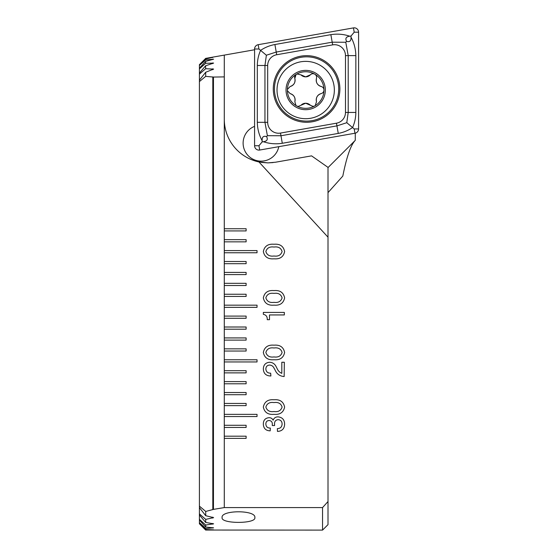 <?xml version="1.0" encoding="UTF-8"?>
<svg xmlns="http://www.w3.org/2000/svg" width="558" height="558" viewBox="0 0 558 558"><rect width="100%" height="100%" fill="white"/><g stroke="black" fill="none" stroke-linecap="round" stroke-linejoin="round"><path stroke-width="0.84" d="M212.814 57.439L205.581 58.506L199.415 64.658L199.415 65.467L205.588 59.008L212.814 57.321M205.672 72.268L205.693 76.362L199.415 81.58L199.415 80.164L205.672 72.268L213.602 69.094L205.651 68.725L199.415 74.109L199.415 73.084L205.63 65.774L205.651 68.725M199.415 522.944L199.415 523.795L205.721 530.037L213.602 529.849L205.721 529.542L199.415 522.602L205.721 528.545L205.721 529.542M205.721 519.379L205.721 522.469L199.415 514.964L199.415 513.897L205.721 519.379L213.602 517.615L205.721 515.711L199.415 507.606L199.415 506.134L205.721 511.449L205.721 515.711M205.721 525.022L205.721 527.038L199.415 520.028L199.415 519.331L205.721 525.022L213.602 523.816L205.721 522.469M205.63 65.774L213.602 63.096L205.616 63.312L199.415 68.906L199.415 68.243L205.602 61.401L205.616 63.312M205.721 528.545L213.602 527.854L205.721 527.038M205.602 61.401L213.602 59.176L205.595 59.943L199.415 65.467M327.63 501.956L328.006 501.544L328.006 524.639L322.552 530.1L322.552 507.585L322.977 507.103M262.26 162.511L253.144 160.292L249.377 158.737L252.872 160.195L261.507 162.406M261.597 162.42L267.959 162.88L275.54 162.218L311.566 155.863L328.006 167.379L328.006 501.544L322.552 507.585L224.281 507.585L213.456 509.377L213.456 77.067L224.281 76.885L224.281 119.21A43.677 43.677 0 0 0 258.94 161.939L267.959 162.88L273.127 162.573M278.798 146.67A18.016 18.016 0 0 1 243.428 146.468A18.016 18.016 0 0 1 254.581 126.352M254.853 517.615C256.324 523.962 220.654 523.976 222.098 517.615C220.529 509.879 256.345 509.838 254.853 517.615M284.615 407.075C283.485 412.432 279.949 414.852 273.999 414.329C268.035 414.852 264.485 412.432 263.334 407.075C264.464 401.69 268.021 399.256 273.999 399.772C279.963 399.263 283.506 401.697 284.615 407.075M284.615 352.482C283.485 357.838 279.949 360.259 273.999 359.736C268.035 360.259 264.485 357.838 263.334 352.482C264.464 347.097 268.021 344.663 273.999 345.179C279.963 344.67 283.506 347.104 284.615 352.482M284.615 297.888C283.485 303.245 279.949 305.658 273.999 305.142C268.035 305.665 264.485 303.245 263.334 297.888C264.464 292.497 268.021 290.069 273.999 290.585C279.963 290.069 283.506 292.504 284.615 297.888M224.281 119.21L224.281 228.738L246.12 228.738L246.12 230.921L224.281 230.921L224.281 239.661L246.12 239.661L246.12 241.844L224.281 241.844L224.281 250.577L257.036 250.577L257.036 252.76L224.281 252.76L224.281 261.5L246.12 261.5L246.12 263.683L224.281 263.683L224.281 272.416L246.12 272.416L246.12 274.599L224.281 274.599L224.281 283.331L246.12 283.331L246.12 285.515L224.281 285.515L224.281 294.254L246.12 294.254L246.12 296.438L224.281 296.438L224.281 305.17L257.036 305.17L257.036 307.353L224.281 307.353L224.281 316.093L246.12 316.093L246.12 318.276L224.281 318.276L224.281 327.009L246.12 327.009L246.12 329.192L224.281 329.192L224.281 337.932L246.12 337.932L246.12 340.115L224.281 340.115L224.281 348.848L246.12 348.848L246.12 351.031L224.281 351.031L224.281 359.764L257.036 359.764L257.036 361.947L224.281 361.947L224.281 370.686L246.12 370.686L246.12 372.87L224.281 372.87L224.281 381.602L246.12 381.602L246.12 383.785L224.281 383.785L224.281 392.525L246.12 392.525L246.12 394.708L224.281 394.708L224.281 403.441L246.12 403.441L246.12 405.624L224.281 405.624L224.281 414.364L257.036 414.364L257.036 416.547L224.281 416.547L224.281 425.28L246.12 425.28L246.12 427.463L224.281 427.463L224.281 436.196L246.12 436.196L246.12 438.379L224.281 438.379L224.281 507.585M328.006 237.178L258.94 161.939M284.615 251.553C283.485 256.91 279.949 259.324 273.999 258.807C268.035 259.331 264.485 256.91 263.334 251.553C264.464 246.162 268.021 243.734 273.999 244.251C279.963 243.734 283.506 246.169 284.615 251.553M284.336 312.424L284.336 314.942L269.493 314.942L269.493 319.699L267.254 319.699C267.428 316.707 266.124 314.907 263.334 314.307L263.334 312.424L284.336 312.424M284.336 362.261L284.161 376.538C279.809 376.225 276.747 373.986 274.975 369.815L273.999 368.071C273.078 366.181 271.593 365.176 269.542 365.058C267.129 365.302 265.901 366.662 265.859 369.138C266.187 371.872 267.784 373.218 270.651 373.176L270.895 375.973L270.532 375.973C266.033 375.827 263.634 373.525 263.334 369.075C263.446 364.932 265.517 362.658 269.563 362.261C272.611 362.4 274.808 363.879 276.154 366.69L277.054 368.433C278.017 370.749 279.6 372.395 281.811 373.372L281.811 362.261L284.336 362.261M277.486 431.411L277.333 428.614C280.318 428.523 281.902 427.023 282.097 424.094C282.076 421.381 280.751 419.895 278.107 419.651C275.638 419.972 274.445 421.436 274.536 424.045L274.599 425.552L272.269 425.538L272.297 424.659C272.506 422.148 271.446 420.753 269.096 420.495C266.919 420.662 265.845 421.862 265.859 424.101C266.061 426.793 267.554 428.112 270.337 428.049L270.184 430.853C265.943 430.713 263.655 428.551 263.334 424.366C263.243 420.362 265.113 418.137 268.928 417.691C270.853 417.656 272.255 418.486 273.12 420.188C274.027 417.949 275.694 416.84 278.128 416.854C282.446 417.37 284.608 419.881 284.615 424.373C284.35 428.844 281.971 431.188 277.486 431.411M205.721 530.037L322.552 530.1M328.006 167.595L355.272 140.337C350.794 144.927 346.644 156.84 342.814 176.063L328.006 192.643M224.281 438.379L224.281 436.196M224.281 427.463L224.281 425.28M224.281 416.547L224.281 414.364M224.281 405.624L224.281 403.441M224.281 394.708L224.281 392.525M224.281 383.785L224.281 381.602M224.281 372.87L224.281 370.686M224.281 361.947L224.281 359.764M224.281 351.031L224.281 348.848M224.281 340.115L224.281 337.932M224.281 329.192L224.281 327.009M224.281 318.276L224.281 316.093M224.281 307.353L224.281 305.17M224.281 296.438L224.281 294.254M224.281 285.515L224.281 283.331M224.281 274.599L224.281 272.416M224.281 263.683L224.281 261.5M224.281 252.76L224.281 250.577M224.281 241.844L224.281 239.661M224.281 230.921L224.281 228.738M355.272 133.174L355.272 140.337M224.281 76.885L224.281 55.109L224.281 76.885M205.567 58.409L254.581 49.767M205.588 59.008L205.595 59.943M213.456 77.067L205.693 76.362M205.721 511.449L213.456 509.377M199.415 81.58L199.415 506.134M199.415 520.028L199.415 522.602M199.415 65.795L199.415 68.243M199.415 68.906L199.415 73.084M199.415 514.964L199.415 519.331M199.415 74.109L199.415 80.164M199.415 507.606L199.415 513.897M265.859 251.532C267.017 255.111 269.73 256.603 273.999 256.01C278.254 256.603 280.953 255.111 282.097 251.532C280.967 247.933 278.268 246.441 273.999 247.048C269.716 246.441 267.003 247.933 265.859 251.532M265.859 297.867C267.017 301.446 269.73 302.938 273.999 302.345C278.254 302.938 280.953 301.446 282.097 297.867C280.967 294.275 278.268 292.776 273.999 293.382C269.716 292.776 267.003 294.268 265.859 297.867M265.859 352.461C267.017 356.046 269.73 357.538 273.999 356.939C278.254 357.532 280.953 356.039 282.097 352.461C280.967 348.869 278.268 347.376 273.999 347.983C269.716 347.369 267.003 348.862 265.859 352.461M265.859 407.054C267.017 410.639 269.73 412.132 273.999 411.532C278.254 412.125 280.953 410.632 282.097 407.054C280.967 403.462 278.268 401.969 273.999 402.576C269.716 401.962 267.003 403.455 265.859 407.054M339.885 88.966A33.306 33.306 0 0 0 306.579 55.667A33.306 33.306 0 0 0 273.281 88.966A33.306 33.306 0 0 0 306.579 122.272A33.306 33.306 0 0 0 339.885 88.966M276.705 54.74A10.916 10.916 0 0 0 267.68 65.488L267.68 122.314A10.916 10.916 0 0 0 280.5 133.069L336.453 123.199A10.916 10.916 0 0 0 345.479 112.444L345.479 55.626A10.916 10.916 0 0 0 332.666 44.87L276.705 54.74L276.231 52.047L266.375 55.228L264.952 65.488L267.68 65.488M258.187 44.696A4.366 4.366 0 0 0 254.581 48.999L254.581 145.736A4.366 4.366 0 0 0 259.707 150.039L354.972 133.236A4.366 4.366 0 0 0 358.585 128.94L358.585 32.204A4.366 4.366 0 0 0 353.458 27.9L258.187 44.696L258.947 48.999L254.581 48.999M351.017 37.24C354.107 42.882 355.718 49.013 355.851 55.626L355.851 112.444C355.795 117.752 354.7 122.795 352.579 127.566C348.248 130.488 343.47 132.434 338.26 133.418L282.299 143.28C275.764 144.299 269.451 143.776 263.355 141.711C267.038 141.237 268.119 139.535 266.605 136.612C263.453 135.636 261.96 136.996 262.141 140.693C259.058 135.057 257.44 128.926 257.308 122.314L257.308 65.488C257.371 60.187 258.459 55.144 260.579 50.373C264.917 47.451 269.688 45.505 274.906 44.521L330.866 34.659C337.402 33.64 343.714 34.164 349.803 36.228C346.127 36.695 345.046 38.397 346.56 41.327C349.713 42.303 351.198 40.936 351.017 37.24L351.017 36.012L354.211 32.204L358.585 32.204M257.308 65.488L264.952 65.488L264.952 122.314L267.387 135.678L280.974 135.754L336.927 125.885L346.79 122.704L354.211 128.94L358.585 128.94M262.141 140.693L262.141 141.927L263.355 141.711M262.141 141.927L258.947 145.736L259.707 150.039M266.375 55.228L258.947 48.999M351.017 36.012L349.803 36.228M346.79 122.704L348.206 112.444L348.206 55.626L345.779 42.262L332.191 42.185L332.666 44.87M346.56 41.327L345.779 42.262M267.387 135.678L266.605 136.612M300.985 74.856A6.403 6.403 0 0 0 305.644 76.865L300.985 74.856L296.898 73.998L296.096 74.458A18.288 18.288 0 0 0 287.405 89.413L287.412 90.724A18.288 18.288 0 0 0 295.977 105.539L297.114 106.194A18.288 18.288 0 0 0 314.412 106.111L315.214 105.643L316.505 101.675C315.744 97.657 317.3 94.965 321.157 93.598C322.908 93.067 323.849 91.882 323.975 90.033A18.288 18.288 0 0 0 296.898 73.998M298.349 106.404A3.655 3.655 0 0 1 297.114 106.194L298.349 106.404L305.686 103.23L313.003 106.39L314.412 106.111M305.686 61.373A28.66 28.66 0 0 0 277.026 90.033A28.66 28.66 0 0 0 305.686 118.701A28.66 28.66 0 0 0 334.347 90.033A28.66 28.66 0 0 0 305.686 61.373M325.342 90.033A19.656 19.656 0 0 0 305.686 70.385A19.656 19.656 0 0 0 286.031 90.033A19.656 19.656 0 0 0 305.686 109.689A19.656 19.656 0 0 0 325.342 90.033M315.214 105.643A18.288 18.288 0 0 0 323.975 90.033C323.849 88.192 322.908 86.999 321.15 86.476C317.293 85.123 315.737 82.431 316.484 78.399C316.902 76.613 316.337 75.211 314.803 74.179C313.143 73.37 311.643 73.593 310.311 74.849L305.644 76.865A6.403 6.403 0 0 0 310.311 74.849M287.412 90.724L290.174 93.625C294.031 94.979 295.587 97.664 294.84 101.696L295.977 105.539M290.167 86.504A6.403 6.403 0 0 0 294.819 78.42A3.655 3.655 0 0 1 296.096 74.458L294.819 78.42C295.58 82.438 294.024 85.13 290.167 86.504L287.405 89.413M321.157 93.598A6.403 6.403 0 0 0 316.505 101.675M310.339 105.246A6.403 6.403 0 0 0 301.013 105.253M294.84 101.696A6.403 6.403 0 0 0 290.174 93.625M316.484 78.399A6.403 6.403 0 0 0 321.15 86.476M212.814 76.885L212.814 509.684M212.814 59.134L212.814 59.497M212.814 527.666L212.814 528.042M212.814 62.928L212.814 63.542M212.814 523.495L212.814 524.129M212.814 68.794L212.814 69.68M212.814 517.154L212.814 518.068M274.438 88.966A32.141 32.141 0 0 0 306.579 121.114A32.141 32.141 0 0 0 338.72 88.966A32.141 32.141 0 0 0 306.579 56.825A32.141 32.141 0 0 0 274.438 88.966M354.211 128.94L354.972 133.236M354.211 32.204L353.458 27.9M258.947 145.736L254.581 145.736M330.866 34.659L332.191 42.185L276.231 52.047L274.906 44.521M355.851 55.626L345.479 55.626M355.851 112.444L345.479 112.444M338.26 133.418L336.453 123.199M282.299 143.28L280.5 133.069M257.308 122.314L267.68 122.314M199.415 523.802L205.721 530.1M205.588 58.485L199.415 64.651"/></g></svg>
